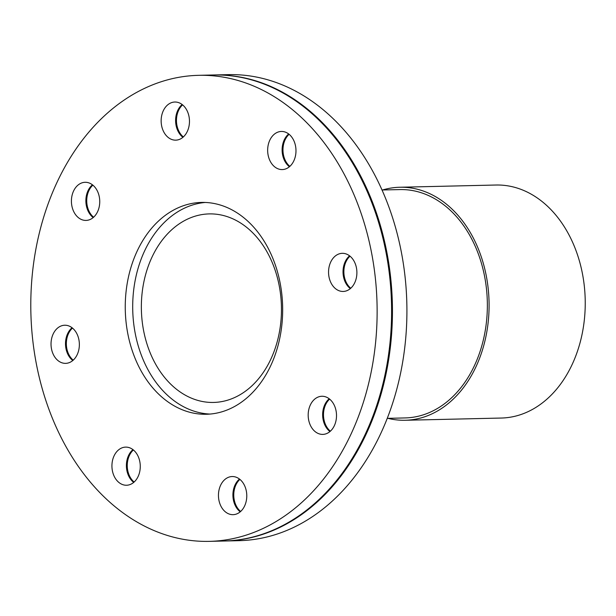 <?xml version="1.0" encoding="UTF-8"?>
<svg xmlns="http://www.w3.org/2000/svg" width="616" height="616" viewBox="0 0 616 616"><rect width="100%" height="100%" fill="white"/><g stroke="black" fill="none" stroke-linecap="round" stroke-linejoin="round"><path stroke-width="0.92" d="M387.272 418.349L405.143 417.933A114.206 84.839 -91.3 0 0 487.318 301.794A114.206 84.839 -91.3 0 0 399.861 189.582L381.997 189.99M382.644 189.974A116.54 86.571 88.7 0 1 399.807 187.249A116.54 86.571 88.7 0 1 489.05 301.755A116.54 86.571 88.7 0 1 405.197 420.266A116.54 86.571 88.7 0 1 387.918 418.333M399.807 187.249L495.957 185.023A116.54 86.571 88.7 0 1 585.2 299.538A116.54 86.571 88.7 0 1 501.347 418.041L405.197 420.266M133.387 449.965A19.073 14.168 -91.3 0 0 133.633 481.612A19.073 14.168 -91.3 0 0 134.134 482.043M133.71 482.405A19.073 14.168 88.7 0 1 132.779 481.627A19.073 14.168 88.7 0 1 132.956 449.618M239.901 479.387A19.073 14.168 -91.3 0 0 240.64 511.465M240.225 511.827A19.073 14.168 88.7 0 1 239.47 479.04M329.629 399.114A19.073 14.168 -91.3 0 0 330.369 431.192M329.953 431.554A19.073 14.168 88.7 0 1 329.198 398.775M350.011 256.171A19.073 14.168 -91.3 0 0 350.75 288.25M350.335 288.611A19.073 14.168 88.7 0 1 349.58 255.833M289.104 134.296A19.073 14.168 -91.3 0 0 289.851 166.366M289.428 166.736A19.073 14.168 88.7 0 1 288.673 133.949M182.59 104.874A19.073 14.168 -91.3 0 0 183.337 136.945M182.921 137.314A19.073 14.168 88.7 0 1 182.159 104.528M92.862 185.147A19.073 14.168 -91.3 0 0 89.058 190.305A19.073 14.168 -91.3 0 0 93.609 217.217M93.193 217.579A19.073 14.168 88.7 0 1 88.204 190.321A19.073 14.168 88.7 0 1 92.431 184.8M114.26 455.478A19.073 14.168 88.7 0 1 125.664 447.116A19.073 14.168 88.7 0 1 140.263 465.85A19.073 14.168 88.7 0 1 126.542 485.246A19.073 14.168 88.7 0 1 118.318 481.966A19.073 14.168 88.7 0 1 114.26 455.478M218.742 499.199A19.073 14.168 88.7 0 1 232.178 476.538A19.073 14.168 88.7 0 1 246.685 493.632A19.073 14.168 88.7 0 1 235.481 514.329A19.073 14.168 88.7 0 1 233.056 514.668A19.073 14.168 88.7 0 1 218.742 499.199M314.56 431.115A19.073 14.168 88.7 0 1 308.708 409.894A19.073 14.168 88.7 0 1 321.906 396.265A19.073 14.168 88.7 0 1 334.711 406.252A19.073 14.168 88.7 0 1 334.18 426.026A19.073 14.168 88.7 0 1 322.784 434.395A19.073 14.168 88.7 0 1 314.56 431.115M345.591 291.114A19.073 14.168 88.7 0 1 343.166 291.453A19.073 14.168 88.7 0 1 328.559 272.719A19.073 14.168 88.7 0 1 342.28 253.322A19.073 14.168 88.7 0 1 356.602 268.792A19.073 14.168 88.7 0 1 345.591 291.114M293.655 161.207A19.073 14.168 88.7 0 1 282.259 169.577A19.073 14.168 88.7 0 1 267.66 150.835A19.073 14.168 88.7 0 1 281.381 131.447A19.073 14.168 88.7 0 1 289.605 134.727A19.073 14.168 88.7 0 1 293.655 161.207M189.181 117.494A19.073 14.168 88.7 0 1 175.745 140.155A19.073 14.168 88.7 0 1 161.238 123.054A19.073 14.168 88.7 0 1 172.441 102.364A19.073 14.168 88.7 0 1 174.867 102.025A19.073 14.168 88.7 0 1 189.181 117.494M93.362 185.578A19.073 14.168 88.7 0 1 99.215 206.799A19.073 14.168 88.7 0 1 86.017 220.42A19.073 14.168 88.7 0 1 73.212 210.433A19.073 14.168 88.7 0 1 73.743 190.66A19.073 14.168 88.7 0 1 85.139 182.29A19.073 14.168 88.7 0 1 93.362 185.578M72.488 328.082A19.073 14.168 -91.3 0 0 66.636 347.54A19.073 14.168 -91.3 0 0 73.227 360.16M72.811 360.522A19.073 14.168 88.7 0 1 65.789 347.563A19.073 14.168 88.7 0 1 72.049 327.743M62.332 325.571A19.073 14.168 88.7 0 1 64.757 325.233A19.073 14.168 88.7 0 1 79.356 343.974A19.073 14.168 88.7 0 1 65.635 363.363A19.073 14.168 88.7 0 1 51.321 347.894A19.073 14.168 88.7 0 1 62.332 325.571M142.796 325.949A94.294 70.047 88.7 0 1 209.224 213.906A94.294 70.047 88.7 0 1 281.427 306.552A94.294 70.047 88.7 0 1 213.583 402.44A94.294 70.047 88.7 0 1 142.796 325.949M210.125 414.06A105.944 78.702 88.7 0 1 134.319 328.151A105.944 78.702 88.7 0 1 205.236 202.464M126.873 328.32A105.944 78.702 88.7 0 1 201.517 202.425A105.944 78.702 88.7 0 1 282.636 306.529A105.944 78.702 88.7 0 1 206.406 414.26A105.944 78.702 88.7 0 1 126.873 328.32M34.357 352.29A233.079 173.142 88.7 0 1 198.575 75.329A233.079 173.142 88.7 0 1 377.054 304.343A233.079 173.142 88.7 0 1 209.348 541.364A233.079 173.142 88.7 0 1 34.357 352.29M198.575 75.329L213.044 74.99A233.079 173.142 88.7 0 1 391.522 304.011A233.079 173.142 88.7 0 1 223.808 541.025L209.348 541.364M213.467 74.983A233.079 173.142 88.7 0 1 213.891 74.975A233.079 173.142 88.7 0 1 392.369 303.988A233.079 173.142 88.7 0 1 224.663 541.01A233.079 173.142 88.7 0 1 224.232 541.017M213.891 74.975L228.359 74.636A233.079 173.142 88.7 0 1 406.837 303.657A233.079 173.142 88.7 0 1 239.124 540.671L224.663 541.01"/></g></svg>
